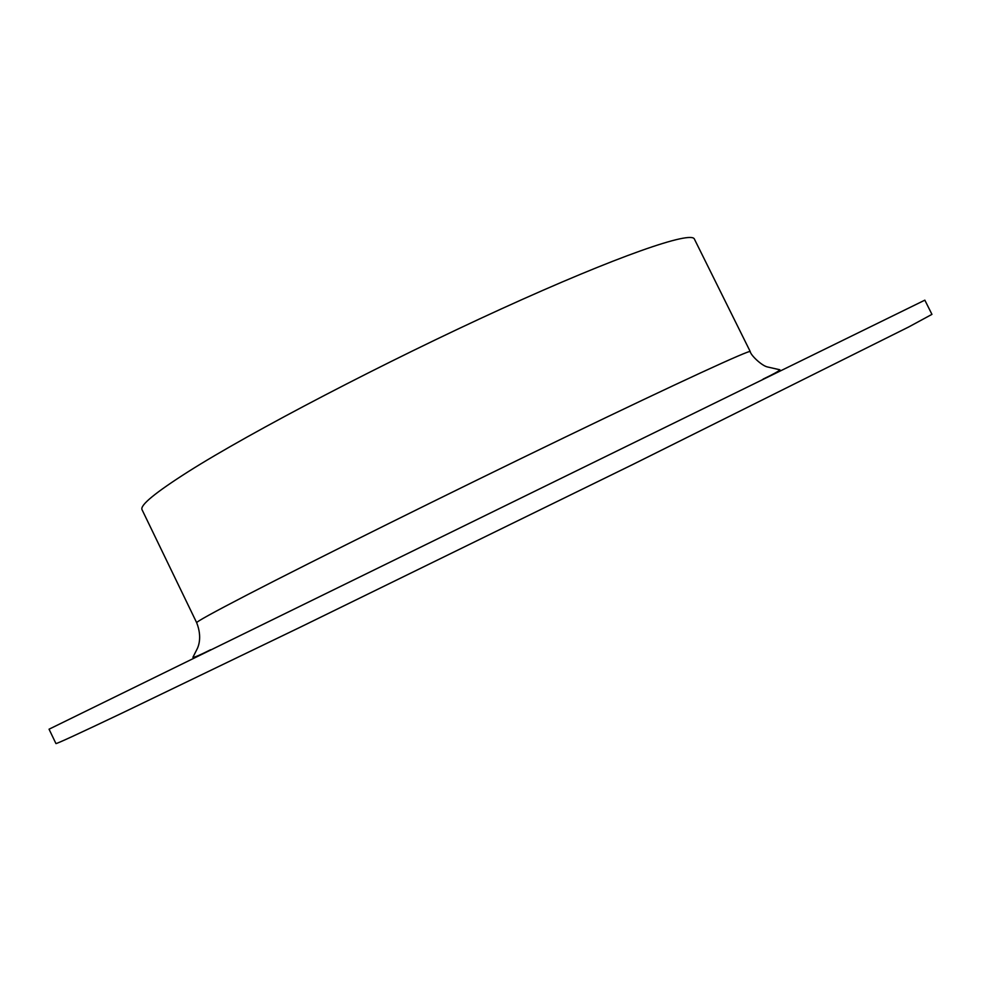 <?xml version="1.0" encoding="UTF-8"?>
<svg xmlns="http://www.w3.org/2000/svg" width="981" height="981" viewBox="0 0 981 981"><rect width="100%" height="100%" fill="white"/><g stroke="black" fill="none" stroke-linecap="round" stroke-linejoin="round"><path stroke-width="1.47" d="M121.914 713.162C77.462 734.303 55.463 744.42 55.917 743.524L49.05 729.202L924.838 300.161L931.95 314.361L908.823 326.906L633.199 464.283L300.738 626.957L121.914 713.162M763.095 379.107C773.702 374.031 779.294 370.916 779.883 369.776L767.203 366.894C761.489 365.521 750.6 355.073 750.232 351.566L694.413 239.119C691.593 230.486 617.478 255.943 501.316 308.905C385.386 361.731 250.928 431.971 188.217 471.689C155.108 492.744 139.719 505.411 142.049 509.715L196.691 622.739C202.491 637.491 198.076 646.835 197.377 648.478L192.901 657.331C194.177 657.564 200.087 655.038 210.633 649.741M750.232 351.566C750.6 349.346 679.772 381.817 564.578 437.452C449.605 492.953 313.43 560.568 247.764 594.572C213.073 612.561 196.041 621.942 196.691 622.739"/></g></svg>
